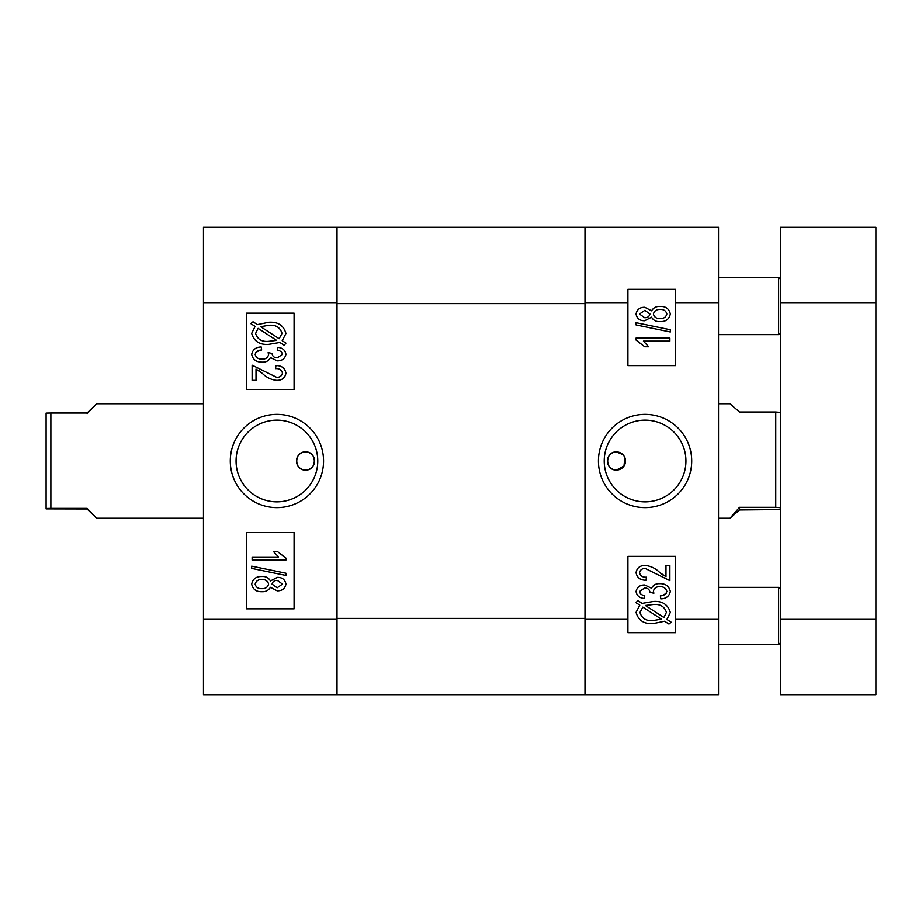 <?xml version="1.0" encoding="UTF-8"?>
<svg xmlns="http://www.w3.org/2000/svg" width="922" height="922" viewBox="0 0 922 922"><rect width="100%" height="100%" fill="white"/><g stroke="black" fill="none" stroke-linecap="round" stroke-linejoin="round"><path stroke-width="1.38" d="M305.528 451.941A9.059 9.059 0 0 1 314.598 461A9.059 9.059 0 0 1 305.528 470.059C317.203 470.623 317.237 451.388 305.528 451.941C293.841 451.377 293.841 470.612 305.528 470.059A9.059 9.059 0 0 1 296.469 461A9.059 9.059 0 0 1 305.528 451.941M276.923 507.63A46.63 46.63 0 0 0 323.553 461A46.63 46.63 0 0 0 276.923 414.37A46.63 46.63 0 0 0 230.293 461A46.63 46.63 0 0 0 276.923 507.63M276.923 501.856A40.856 40.856 0 0 0 317.767 461A40.856 40.856 0 0 0 276.923 420.144A40.856 40.856 0 0 0 236.067 461A40.856 40.856 0 0 0 276.923 501.856M262.505 373.548L256.016 369.088L256.016 380.36L252.121 380.36L252.121 365.193L276.646 377.329C279.85 377.421 281.786 376.003 282.466 373.064C281.533 369.814 279.216 368.351 275.528 368.65L275.966 365.619C281.59 365.527 284.91 368.051 285.935 373.18C285.013 378.066 281.901 380.463 276.577 380.36C271.183 379.749 266.481 377.478 262.505 373.548L260.684 372.085M260.281 371.773L258.886 370.713M259.566 350.406L255.843 352.4M203.474 694.681L203.474 227.319L337.003 227.319L337.003 694.681L203.474 694.681M294.083 389.464L294.083 313.157L246.393 313.157L246.393 389.464L294.083 389.464M294.083 608.843L294.083 532.536L246.393 532.536L246.393 608.843L294.083 608.843M282.201 340.691L285.935 343.111L284.218 345.301L279.85 342.465L268.613 344.379C259.635 344.978 253.988 341.301 251.683 333.361L255.094 326.411L250.819 323.634L253.031 321.766L257.422 324.613L268.763 322.262C277.937 321.64 283.665 325.385 285.935 333.51L282.201 340.691M268.809 325.305L260.638 326.699L279.147 338.708L282.028 333.418C280.161 327.356 275.759 324.648 268.809 325.305M255.59 333.464C257.503 339.319 261.825 341.947 268.567 341.347L276.623 340.379L258.102 328.359L255.59 333.464M251.683 354.359C252.766 349.53 255.947 347.075 261.226 346.983L261.652 350.014C258.264 350.037 256.097 351.501 255.152 354.417C256.12 357.713 258.448 359.28 262.136 359.119C265.628 359.269 267.783 357.771 268.59 354.613L268.129 352.619L272.013 353.449C272.497 356.411 274.307 357.863 277.441 357.817L282.466 354.325C281.832 351.789 280.104 350.487 277.268 350.452L277.695 347.41C282.339 347.686 285.082 349.968 285.935 354.255C284.956 358.716 282.063 360.917 277.245 360.848L270.434 357.586C268.775 360.836 266.02 362.358 262.182 362.15C256.42 362.265 252.916 359.672 251.683 354.359M285.935 560.069L252.121 560.069L252.121 557.026L278.571 557.026L273.361 551.391L277.268 551.391L285.935 558.098L285.935 560.069M251.683 568.413L251.683 566.177L285.935 573.219L285.935 575.455L251.683 568.413M270.434 580.964L277.303 577.403C282.178 577.322 285.048 579.558 285.935 584.099C285.025 588.685 282.097 590.933 277.165 590.841L270.434 587.326C268.498 590.46 265.617 591.924 261.813 591.717C256.201 591.855 252.824 589.331 251.683 584.145C252.824 578.901 256.235 576.365 261.929 576.538C265.778 576.285 268.613 577.76 270.434 580.964M277.176 587.81L282.466 584.11L277.395 580.445C274.514 580.295 272.728 581.54 272.059 584.145L277.176 587.81M261.802 588.674C265.421 588.847 267.691 587.314 268.59 584.075C267.691 580.906 265.478 579.408 261.94 579.569C258.344 579.396 256.074 580.918 255.152 584.145C256.028 587.349 258.241 588.858 261.802 588.674M627.917 302.67L627.917 365.619L675.607 365.619L675.607 289.312L627.917 289.312L627.917 302.67L584.997 302.67L584.997 619.33L584.997 227.319L718.526 227.319L718.526 694.681L337.003 694.681M203.474 619.33L337.003 619.33L337.003 618.374L584.997 618.374M584.997 303.626L337.003 303.626L337.003 618.374M337.003 303.626L337.003 302.67L203.474 302.67M337.003 227.319L584.997 227.319M780.519 509.566L739.513 509.97L730.017 518.233L739.513 507.319L775.748 507.319L775.748 412.03L739.513 412.03L730.017 403.767L718.526 403.767M775.748 507.319L780.519 507.734M780.519 412.434L775.748 412.03M739.513 507.319L739.513 509.97M622.88 454.592L616.472 451.941A9.059 9.059 0 0 1 625.531 461A9.059 9.059 0 0 1 616.472 470.059A9.059 9.059 0 0 1 607.402 461A9.059 9.059 0 0 1 616.472 451.941C604.797 451.377 604.763 470.612 616.472 470.059L623.998 466.036L624.839 457.531M645.077 414.37A46.63 46.63 0 0 0 598.447 461A46.63 46.63 0 0 0 645.077 507.63A46.63 46.63 0 0 0 691.707 461A46.63 46.63 0 0 0 645.077 414.37M645.077 420.144A40.856 40.856 0 0 0 604.233 461A40.856 40.856 0 0 0 645.077 501.856A40.856 40.856 0 0 0 685.933 461A40.856 40.856 0 0 0 645.077 420.144M659.495 572.297L665.984 576.757L665.984 565.486L669.879 565.486L669.879 580.653L645.354 568.517C642.15 568.425 640.214 569.842 639.534 572.781C640.467 576.031 642.784 577.495 646.472 577.195L646.034 580.226C640.41 580.318 637.09 577.794 636.065 572.666C636.987 567.779 640.099 565.382 645.423 565.486C650.817 566.096 655.519 568.355 659.495 572.297L661.316 573.761M661.719 574.072L663.114 575.132M662.434 595.439L666.157 593.445M584.997 694.681L584.997 619.33L627.917 619.33L627.917 632.688L675.607 632.688L675.607 556.381L627.917 556.381L627.917 619.33M639.799 605.155L636.065 602.734L637.782 600.545L642.15 603.38L653.387 601.467C662.365 600.867 668.012 604.544 670.317 612.485L666.906 619.434L671.181 622.212L668.969 624.067L664.578 621.232L653.237 623.583C644.063 624.206 638.335 620.46 636.065 612.335L639.799 605.155M653.191 620.541L661.362 619.146L642.853 607.125L639.972 612.427C641.839 618.489 646.241 621.197 653.191 620.541M666.41 612.381C664.497 606.526 660.175 603.898 653.433 604.498L645.377 605.466L663.898 617.486L666.41 612.381M670.317 591.486C669.234 596.315 666.053 598.77 660.774 598.862L660.348 595.831C663.736 595.808 665.903 594.344 666.848 591.428C665.88 588.132 663.552 586.565 659.864 586.726C656.372 586.576 654.217 588.075 653.41 591.233L653.871 593.226L649.987 592.385C649.503 589.435 647.693 587.982 644.559 588.029L639.534 591.521C640.168 594.056 641.896 595.358 644.732 595.393L644.305 598.436C639.661 598.159 636.918 595.877 636.065 591.59C637.044 587.13 639.937 584.928 644.755 584.997L651.566 588.259C653.225 585.009 655.98 583.476 659.818 583.695C665.58 583.58 669.084 586.173 670.317 591.486M636.065 338.086L669.879 338.086L669.879 341.128L643.429 341.128L648.639 346.764L644.732 346.764L636.065 340.057L636.065 338.086M670.317 329.742L670.317 331.978L636.065 324.936L636.065 322.7L670.317 329.742M651.566 317.191L644.697 320.752C639.822 320.833 636.952 318.597 636.065 314.056C636.975 309.469 639.903 307.222 644.835 307.314L651.566 310.829C653.502 307.694 656.383 306.231 660.187 306.438C665.799 306.3 669.176 308.824 670.317 314.01C669.176 319.254 665.765 321.79 660.071 321.617C656.222 321.87 653.387 320.395 651.566 317.191M644.824 310.345L639.534 314.045L644.605 317.71C647.486 317.86 649.272 316.615 649.941 314.01L644.824 310.345M660.198 309.481C656.579 309.308 654.309 310.841 653.41 314.079C654.309 317.249 656.522 318.747 660.06 318.586C663.656 318.758 665.926 317.237 666.848 314.01C665.972 310.806 663.759 309.296 660.198 309.481M46.1 460.504L46.1 413.114L50.871 413.021L50.871 508.391L87.117 508.391C99.668 521.149 99.668 521.345 87.117 508.979L46.1 508.886L46.1 460.504M87.117 508.391C99.668 521.149 99.668 521.345 87.117 508.979L87.117 508.391M87.117 413.609C99.668 400.851 99.668 400.655 87.117 413.021L50.871 413.021M46.1 508.483L50.871 508.391M875.9 227.319L875.9 694.681L780.519 694.681L780.519 227.319L875.9 227.319M780.519 642.703L778.617 644.605L778.617 587.383L718.526 587.383M718.526 334.617L778.617 334.617L778.617 277.395L780.519 279.297M675.607 619.33L718.526 619.33M718.526 302.67L675.607 302.67M875.9 302.67L780.519 302.67M780.519 619.33L875.9 619.33M718.526 518.233L730.017 518.233M203.474 518.233L96.649 518.233M203.474 403.767L96.649 403.767M718.526 644.605L778.617 644.605M780.519 589.285L778.617 587.383M718.526 277.395L778.617 277.395M780.519 332.715L778.617 334.617"/></g></svg>
